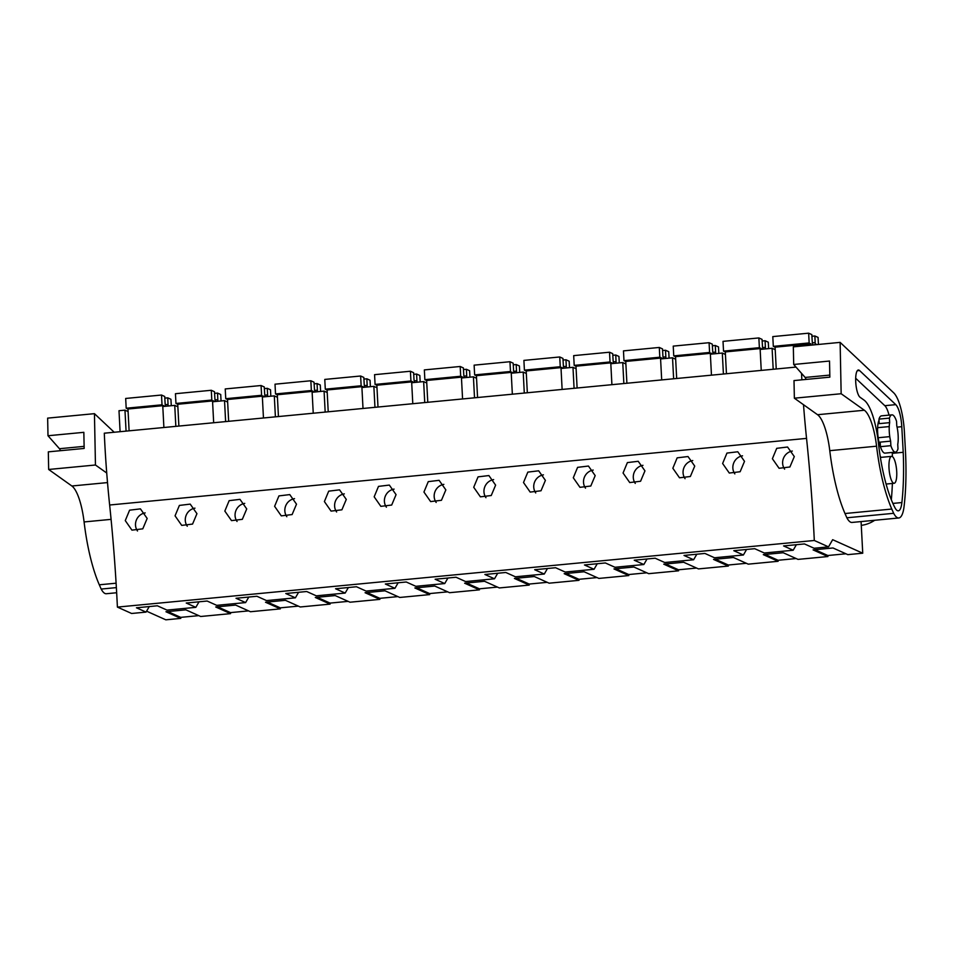 <?xml version="1.0" encoding="UTF-8"?>
<svg xmlns="http://www.w3.org/2000/svg" width="953" height="953" viewBox="0 0 953 953"><rect width="100%" height="100%" fill="white"/><g stroke="black" fill="none" stroke-linecap="round" stroke-linejoin="round"><path stroke-width="1.43" d="M795.993 367.084L104.294 433.198A336.04 92.322 84.5 0 0 109.643 505.007A499.265 137.172 84.5 0 1 117.398 607.097L131.621 613.482L146.059 612.1L136.446 607.788L157.352 605.786L166.966 610.099L195.83 607.347L186.228 603.023L207.135 601.033L216.736 605.346L245.612 602.582L236.01 598.27L256.917 596.268L266.518 600.581L280.956 599.211L295.394 597.829L285.781 593.516L306.687 591.515L316.301 595.828L345.165 593.064L335.563 588.751L356.47 586.75L366.083 591.074L394.947 588.311L385.346 583.998L406.252 581.997L415.853 586.309L444.729 583.558L435.128 579.233L456.034 577.244L465.636 581.556L494.512 578.793L484.898 574.48L505.805 572.479L515.418 576.791L544.282 574.04L534.681 569.715L555.587 567.726L565.189 572.038L594.064 569.275L584.463 564.962L605.369 562.961L614.971 567.273L643.847 564.521L634.233 560.209L655.152 558.208L664.753 562.52L693.617 559.756L684.016 555.444L704.922 553.443L714.536 557.767L743.4 555.003L733.798 550.691L754.705 548.69L764.306 553.002L793.182 550.238L783.58 545.926L804.487 543.937L814.088 548.249L828.526 546.867L832.66 539.696L862.739 553.205L861.083 521.577M128.095 411.553L124.962 410.147L118.994 410.719L120.09 431.697M146.583 611.183L165.834 619.819L180.772 618.39L165.953 611.743L185.859 609.837L200.678 616.496L215.616 615.066L230.543 613.637L215.723 606.978L235.641 605.072L250.46 611.731L280.325 608.872L265.506 602.225L285.423 600.319L300.243 606.978L330.107 604.119L315.288 597.46L335.194 595.565L350.013 602.213L379.878 599.366L365.07 592.706L384.976 590.8L399.795 597.46L429.66 594.601L414.841 587.953L434.759 586.047L449.578 592.695L479.442 589.847L464.623 583.188L484.529 581.282L499.348 587.941L529.225 585.082L514.406 578.435L534.311 576.529L549.131 583.188L578.995 580.329L564.176 573.67L584.094 571.764L598.913 578.423L628.777 575.564L613.958 568.917L633.876 567.011L648.695 573.67L678.56 570.811L663.741 564.152L683.646 562.258L698.466 568.905L728.33 566.058L713.523 559.399L733.429 557.493L748.248 564.152L778.113 561.293L763.293 554.634L783.211 552.74L798.03 559.387L812.957 557.97L827.895 556.54L813.076 549.881L832.993 547.975L847.801 554.634L862.739 553.205M845.907 553.788L827.835 555.516L814.922 549.702M827.895 556.54L827.835 555.516M796.136 558.541L778.065 560.269L765.14 554.467M778.113 561.293L778.065 560.269M746.354 563.294L728.283 565.022L715.358 559.22M728.33 566.058L728.283 565.022M696.572 568.059L678.5 569.787L665.575 563.985M678.56 570.811L678.5 569.787M646.789 572.813L628.73 574.54L615.805 568.738M628.777 575.564L628.73 574.54M597.019 577.578L578.947 579.305L566.022 573.492M578.995 580.329L578.947 579.305M547.236 582.331L529.165 584.058L516.24 578.257M529.225 585.082L529.165 584.058M497.454 587.096L479.383 588.823L466.47 583.01M479.442 589.847L479.383 588.823M447.684 591.849L429.612 593.576L416.687 587.775M429.66 594.601L429.612 593.576M397.901 596.602L379.83 598.329L366.905 592.528M379.878 599.366L379.83 598.329M348.119 601.367L330.048 603.094L317.123 597.293M330.107 604.119L330.048 603.094M298.337 606.12L280.265 607.847L267.352 602.046M280.325 608.872L280.265 607.847M248.566 610.885L230.495 612.612L217.57 606.799M230.543 613.637L230.495 612.612M198.784 615.638L180.713 617.365L167.788 611.564M180.772 618.39L180.713 617.365M874.699 520.278A31.699 30.115 114.2 0 1 861.274 525.353M809.955 345.26L815.923 344.688M761.244 370.407L760.149 349.429L766.117 348.858L772.097 348.286L773.193 369.264M711.462 375.16L710.366 354.194L716.334 353.623L722.314 353.051L723.41 374.017M661.692 379.925L660.584 358.947L672.532 357.804L673.628 378.782M611.909 384.678L610.813 363.701L622.75 362.569L623.858 383.535M562.127 389.443L561.031 368.466L566.999 367.894L572.979 367.322L574.075 388.3M512.345 394.197L511.249 373.219L523.197 372.075L524.293 393.053M462.574 398.95L461.466 377.984L473.415 376.84L474.523 397.818M412.792 403.715L411.696 382.737L417.664 382.165L423.644 381.593L424.74 402.571M363.01 408.468L361.914 387.502L367.882 386.93L373.862 386.358L374.958 407.324M313.239 413.233L312.131 392.255L324.08 391.111L325.176 412.089M263.457 417.986L262.361 397.008L274.297 395.876L275.405 416.842M213.675 422.751L212.579 401.773L218.547 401.201L224.527 400.629L225.623 421.607M163.892 427.504L162.796 406.526L174.744 405.382L175.84 426.36M124.962 410.147L126.07 431.125M801.521 373.326A336.04 92.322 84.5 0 0 801.866 379.83M803.51 404.715A336.04 92.322 84.5 0 0 806.548 438.392A499.265 137.172 84.5 0 1 814.303 540.482L828.526 546.867M117.398 607.097L814.303 540.482M147.167 518.444L140.436 508.866L129.596 510.177L125.272 520.6L131.943 530.142L142.783 528.832L147.167 518.444M445.849 489.89L439.107 480.324L428.266 481.634L423.942 492.046L430.625 501.588L441.453 500.289L445.849 489.89M495.62 485.137L488.889 475.559L478.049 476.869L473.724 487.293L480.395 496.835L491.236 495.524L495.62 485.137M545.402 480.372L538.671 470.806L527.831 472.116L523.507 482.528L530.178 492.082L541.018 490.771L545.402 480.372M246.732 508.926L239.989 499.348L229.149 500.659L224.837 511.082L231.508 520.624L242.336 519.325L246.732 508.926M196.949 513.679L192.566 524.079L181.725 525.389L175.054 515.835L179.378 505.424L190.219 504.113L196.949 513.679M346.284 499.408L339.554 489.842L328.714 491.152L324.389 501.564L331.06 511.106L341.901 509.807L346.284 499.408M296.502 504.173L289.772 494.595L278.931 495.905L274.607 506.317L281.278 515.871L292.118 514.56L296.502 504.173M396.067 494.655L391.683 505.042L380.843 506.353L374.172 496.811L378.496 486.387L389.336 485.077L396.067 494.655M744.519 461.347L740.136 471.735L729.295 473.045L722.624 463.503L726.948 453.08L737.789 451.77L744.519 461.347M694.737 466.1L690.353 476.5L679.513 477.798L672.842 468.257L677.166 457.845L688.006 456.535L694.737 466.1M644.955 470.865L640.571 481.253L629.73 482.563L623.059 473.01L627.384 462.598L638.224 461.288L644.955 470.865M595.184 475.618L590.789 486.018L579.96 487.317L573.289 477.775L577.601 467.351L588.442 466.041L595.184 475.618M794.302 456.582L789.906 466.982L779.077 468.28L772.395 458.738L776.719 448.327L787.559 447.017L794.302 456.582M149.252 606.561L146.059 612.1M199.022 601.808L195.83 607.347M177.877 406.788L174.744 405.382M145.19 512.905A11.436 10.864 -65.8 0 0 137.494 531M816.983 344.593L815.899 344.104M889.006 468.09A13.521 3.717 -95.5 0 1 891.579 456.356A13.521 3.717 -95.5 0 1 896.713 471.556A13.521 3.717 -95.5 0 1 894.152 483.278A13.521 3.717 -95.5 0 1 889.006 468.09M890.638 441.132A15.605 4.288 -95.5 0 1 889.768 436.629A15.605 4.288 -95.5 0 1 889.244 426.575A15.605 4.288 -95.5 0 1 889.661 422.644L889.423 418.117A18.726 5.146 -95.5 0 1 891.925 414.853A18.726 5.146 -95.5 0 1 896.547 421.309L896.773 425.848A15.605 4.288 -95.5 0 1 897.774 431.304A15.605 4.288 -95.5 0 1 898.202 439.524A15.605 4.288 -95.5 0 1 897.75 444.336L897.988 448.863A18.726 5.146 -95.5 0 1 895.486 452.127A18.726 5.146 -95.5 0 1 890.876 445.67L890.638 441.132L880.179 442.132L880.417 446.671L890.876 445.67M889.661 422.644L879.214 423.644L878.976 419.106L889.423 418.117M796.374 544.711L793.182 550.238M775.218 349.691L772.097 348.286M792.312 451.055A11.436 10.864 -65.8 0 0 784.617 469.15M895.486 452.127L885.039 453.128A18.726 5.146 -95.5 0 1 880.417 446.671M878.976 419.106A18.726 5.146 -95.5 0 1 881.477 415.853L891.925 414.853M227.648 402.035L224.527 400.629M194.972 508.152A11.436 10.864 -65.8 0 0 187.276 526.247M248.804 597.043L245.612 602.582M277.43 397.282L274.297 395.876M244.742 503.387A11.436 10.864 -65.8 0 0 237.059 521.482M298.587 592.289L295.394 597.829M327.213 392.517L324.08 391.111M294.525 498.633A11.436 10.864 -65.8 0 0 286.829 516.729M348.369 587.536L345.165 593.064M376.995 387.764L373.862 386.358M344.307 493.868A11.436 10.864 -65.8 0 0 336.612 511.975M398.14 582.771L394.947 588.311M426.765 382.999L423.644 381.593M394.089 489.115A11.436 10.864 -65.8 0 0 386.394 507.21M447.922 578.018L444.729 583.558M476.548 378.246L473.415 376.84M443.86 484.362A11.436 10.864 -65.8 0 0 436.164 502.457M497.704 573.253L494.512 578.793M526.33 373.481L523.197 372.075M493.642 479.597A11.436 10.864 -65.8 0 0 485.947 497.692M547.475 568.5L544.282 574.04M576.1 368.728L572.979 367.322M543.424 474.844A11.436 10.864 -65.8 0 0 535.729 492.939M597.257 563.735L594.064 569.275M625.883 363.975L622.75 362.569M593.195 470.079A11.436 10.864 -65.8 0 0 585.511 488.174M647.039 558.982L643.847 564.521M675.665 359.21L672.532 357.804M642.977 465.326A11.436 10.864 -65.8 0 0 635.282 483.421M696.822 554.217L693.617 559.756M725.447 354.456L722.314 353.051M692.76 460.561A11.436 10.864 -65.8 0 0 685.064 478.668M746.592 549.464L743.4 555.003M742.542 455.808A11.436 10.864 -65.8 0 0 734.846 473.903M165.631 406.264A5.206 1.429 84.5 0 1 165.095 403.095L164.714 396.472L161.51 395.03L125.677 398.461L126.189 408.218L127.964 409.016L129.108 430.827M168.014 406.038A5.206 1.429 84.5 0 0 168.05 404.429L167.74 397.83L170.932 399.271L171.278 405.716M161.51 395.03L162.022 404.799L163.845 406.431M165.286 404.691L168.05 404.429M164.809 398.116L167.74 397.83M127.964 409.016L163.797 405.597M126.189 408.218L162.022 404.799M215.402 401.499A5.206 1.429 84.5 0 1 214.878 398.342L214.485 391.719L211.292 390.277L175.447 393.708L175.96 403.464L177.734 404.263L178.878 426.074M217.784 401.273A5.206 1.429 84.5 0 0 217.832 399.664L217.522 393.077L220.715 394.506L221.048 400.963M211.292 390.277L211.804 400.034L213.627 401.666M215.068 399.926L217.832 399.664M214.58 393.351L217.522 393.077M177.734 404.263L213.579 400.832M175.96 403.464L211.804 400.034M265.184 396.746A5.206 1.429 84.5 0 1 264.648 393.589L264.267 386.954L261.074 385.524L225.23 388.943L225.742 398.699L227.517 399.498L228.66 421.309M267.567 396.519A5.206 1.429 84.5 0 0 267.602 394.911L267.293 388.312L270.497 389.753L270.831 396.198M261.074 385.524L261.587 395.281L263.409 396.913M264.839 395.173L267.602 394.911M264.362 388.598L267.293 388.312M227.517 399.498L263.362 396.079M225.742 398.699L261.587 395.281M314.966 391.981A5.206 1.429 84.5 0 1 314.43 388.824L314.049 382.201L310.845 380.759L275.012 384.19L275.524 393.946L277.299 394.745L278.443 416.556M317.349 391.754A5.206 1.429 84.5 0 0 317.385 390.146L317.075 383.559L320.279 384.988L320.613 391.445M310.845 380.759L311.357 390.516L313.144 391.314L313.18 392.159M314.621 390.42L317.385 390.146M314.145 383.833L317.075 383.559M277.299 394.745L313.144 391.314M275.524 393.946L311.357 390.516M364.749 387.228A5.206 1.429 84.5 0 1 364.213 384.071L363.832 377.436L360.627 376.006L324.782 379.425L325.295 389.181L327.082 389.98L328.225 411.803M367.119 387.001A5.206 1.429 84.5 0 0 367.167 385.393L366.857 378.794L370.05 380.235L370.395 386.692M360.627 376.006L361.139 385.762L362.962 387.394M364.403 385.655L367.167 385.393M363.927 379.08L366.857 378.794M327.082 389.98L362.914 386.561M325.295 389.181L361.139 385.762M414.519 382.463A5.206 1.429 84.5 0 1 413.995 379.306L413.602 372.683L410.409 371.241L374.565 374.672L375.077 384.428L376.852 385.226L377.996 407.038M416.902 382.236A5.206 1.429 84.5 0 0 416.938 380.64L416.628 374.041L419.832 375.482L420.166 381.927M410.409 371.241L410.922 380.997L412.697 381.796L412.744 382.641M414.186 380.902L416.938 380.64M413.697 374.326L416.628 374.041M376.852 385.226L412.697 381.796M375.077 384.428L410.922 380.997M464.302 377.71A5.206 1.429 84.5 0 1 463.766 374.553L463.384 367.918L460.192 366.488L424.347 369.907L424.859 379.675L426.634 380.473L427.778 402.285M466.684 377.483A5.206 1.429 84.5 0 0 466.72 375.875L466.41 369.287L469.615 370.717L469.948 377.174M460.192 366.488L460.692 376.244L462.479 377.043L462.515 377.876M463.956 376.137L466.72 375.875M463.48 369.561L466.41 369.287M426.634 380.473L462.479 377.043M424.859 379.675L460.692 376.244M514.084 372.957A5.206 1.429 84.5 0 1 513.548 369.788L513.167 363.164L509.962 361.723L474.129 365.154L474.642 374.91L476.417 375.708L477.56 397.52M516.466 372.73A5.206 1.429 84.5 0 0 516.502 371.122L516.192 364.522L519.385 365.964L519.73 372.409M509.962 361.723L510.474 371.491L512.297 373.123M513.738 371.384L516.502 371.122M513.262 364.808L516.192 364.522M476.417 375.708L512.249 372.289M474.642 374.91L510.474 371.491M563.854 368.192A5.206 1.429 84.5 0 1 563.33 365.035L562.949 358.411L559.745 356.97L523.9 360.401L524.412 370.157L526.199 370.955L527.331 392.767M566.237 367.965A5.206 1.429 84.5 0 0 566.285 366.357L565.975 359.769L569.167 361.199L569.501 367.655M559.745 356.97L560.257 366.726L562.079 368.358M563.521 366.619L566.285 366.357M563.032 360.043L565.975 359.769M526.199 370.955L562.032 367.524M524.412 370.157L560.257 366.726M613.637 363.438A5.206 1.429 84.5 0 1 613.101 360.27L612.719 353.646L609.527 352.217L573.682 355.636L574.194 365.392L575.969 366.19L577.113 388.002M616.019 363.212A5.206 1.429 84.5 0 0 616.055 361.604L615.745 355.004L618.95 356.446L619.283 362.89M609.527 352.217L610.039 361.973L611.862 363.605M613.291 361.866L616.055 361.604M612.815 355.29L615.745 355.004M575.969 366.19L611.814 362.771M574.194 365.392L610.039 361.973M663.419 358.673A5.206 1.429 84.5 0 1 662.883 355.517L662.502 348.893L659.297 347.452L623.465 350.883L623.977 360.639L625.752 361.437L626.895 383.249M665.802 358.447A5.206 1.429 84.5 0 0 665.837 356.839L665.528 350.251L668.732 351.681L669.066 358.137M659.297 347.452L659.81 357.208L661.596 358.006L661.632 358.852M663.074 357.113L665.837 356.839M662.597 350.525L665.528 350.251M625.752 361.437L661.596 358.006M623.977 360.639L659.81 357.208M713.201 353.92A5.206 1.429 84.5 0 1 712.665 350.764L712.284 344.128L709.08 342.699L673.235 346.118L673.747 355.874L675.534 356.672L676.678 378.496M715.584 353.694A5.206 1.429 84.5 0 0 715.62 352.086L715.31 345.486L718.502 346.928L718.848 353.384M709.08 342.699L709.592 352.455L711.414 354.087M712.856 352.348L715.62 352.086M712.379 345.772L715.31 345.486M675.534 356.672L711.367 353.253M673.747 355.874L709.592 352.455M762.972 349.155A5.206 1.429 84.5 0 1 762.448 345.999L762.055 339.375L758.862 337.934L723.017 341.365L723.53 351.121L725.304 351.919L726.448 373.731M765.354 348.929A5.206 1.429 84.5 0 0 765.39 347.333L765.08 340.733L768.285 342.175L768.618 348.619M758.862 337.934L759.374 347.69L761.149 348.488L761.197 349.334M762.638 347.595L765.39 347.333M762.15 341.007L765.08 340.733M725.304 351.919L761.149 348.488M723.53 351.121L759.374 347.69M812.754 344.402A5.206 1.429 84.5 0 1 812.218 341.245L811.837 334.61L808.644 333.181L772.8 336.6L773.312 346.368L775.087 347.166L776.23 368.978M815.137 344.176A5.206 1.429 84.5 0 0 815.172 342.568L814.863 335.98L818.067 337.41L818.436 344.45M808.644 333.181L809.157 342.937L810.967 344.569M812.409 342.83L815.172 342.568M811.932 336.254L814.863 335.98M775.087 347.166L810.932 343.735M773.312 346.368L809.157 342.937M106.736 473.022L95.455 465.004L94.442 413.662L114.193 432.257M94.442 413.662L47.65 418.129L47.995 435.747L83.84 432.328L84.162 448.434L48.317 451.853L48.663 469.472L95.455 465.004M116.373 587.608L101.185 589.061L99.303 584.797A93.608 25.719 84.5 0 1 84.09 521.946A41.61 11.436 84.5 0 0 71.868 485.994L48.663 469.472M101.185 589.061A30.651 8.422 84.5 0 0 106.307 593.731L116.659 592.742M84.114 446.361L59.467 448.72A4.682 1.287 -95.5 0 1 60.325 450.709M59.467 448.72L47.995 435.747M876.569 446.195A41.61 11.436 84.5 0 0 864.347 410.243L817.555 414.71A41.61 11.436 84.5 0 1 829.777 450.674L876.569 446.195A93.608 25.719 84.5 0 0 891.782 509.045L893.664 513.31A30.651 8.422 84.5 0 0 898.786 517.979A30.651 8.422 84.5 0 0 901.967 514.965A28.09 7.719 84.5 0 0 904.063 506.519A119.613 32.867 84.5 0 0 905.35 449.101L904.397 431.947A36.405 10.006 84.5 0 0 893.711 392.839L840.129 342.377L841.154 393.732L794.361 398.199L794.004 380.581L829.849 377.15L829.527 361.044L793.694 364.475L793.337 346.856L840.129 342.377M864.347 410.243L841.154 393.732M860.071 397.27L864.049 400.105A48.532 13.33 84.5 0 1 878.44 443.228A85.639 23.527 84.5 0 0 894.95 507.735A19.81 5.444 84.5 0 0 898.31 510.832A19.81 5.444 84.5 0 0 901.883 502.553A121.698 33.438 84.5 0 0 903.218 452.294L901.788 426.682A20.513 5.635 84.5 0 0 895.772 404.644L859.546 370.526A13.842 3.8 84.5 0 0 858.355 370.002A13.842 3.8 84.5 0 0 855.758 382.534A13.842 3.8 84.5 0 0 860.071 397.27M817.555 414.71L794.361 398.199M829.777 450.674A93.608 25.719 84.5 0 0 844.989 513.524L891.782 509.045M893.664 513.31L846.872 517.789L844.989 513.524M846.872 517.789A30.651 8.422 84.5 0 0 851.994 522.447L898.786 517.979M829.813 375.089L805.154 377.448A4.682 1.287 -95.5 0 1 806.012 379.425M805.154 377.448L793.694 364.475M880.107 455.808A11.591 3.181 84.5 0 0 880.894 457.38M879.035 420.166A16.118 4.431 84.5 0 0 877.665 432.519A16.118 4.431 84.5 0 0 880.501 446.933M892.389 456.594A121.698 33.438 84.5 0 0 892.27 453.342L903.218 452.294M891.329 499.777A121.698 33.438 84.5 0 0 892.377 483.445M892.27 453.342L892.211 452.437M889.006 415.127A20.513 5.635 84.5 0 0 884.825 405.692L855.675 378.258M109.643 505.007L806.548 438.392M889.768 436.629L878.178 437.737M889.244 426.575L877.63 427.683M107.51 482.587L71.868 485.994M84.09 521.946L111.084 519.361M99.303 584.797L116.111 583.2M892.866 503.422L901.883 502.553M901.788 426.682L897.071 427.135M884.825 405.692L895.772 404.644M859.546 370.526L857.283 370.741M891.579 456.356L880.369 457.428M894.152 483.278L886.087 484.053"/></g></svg>

